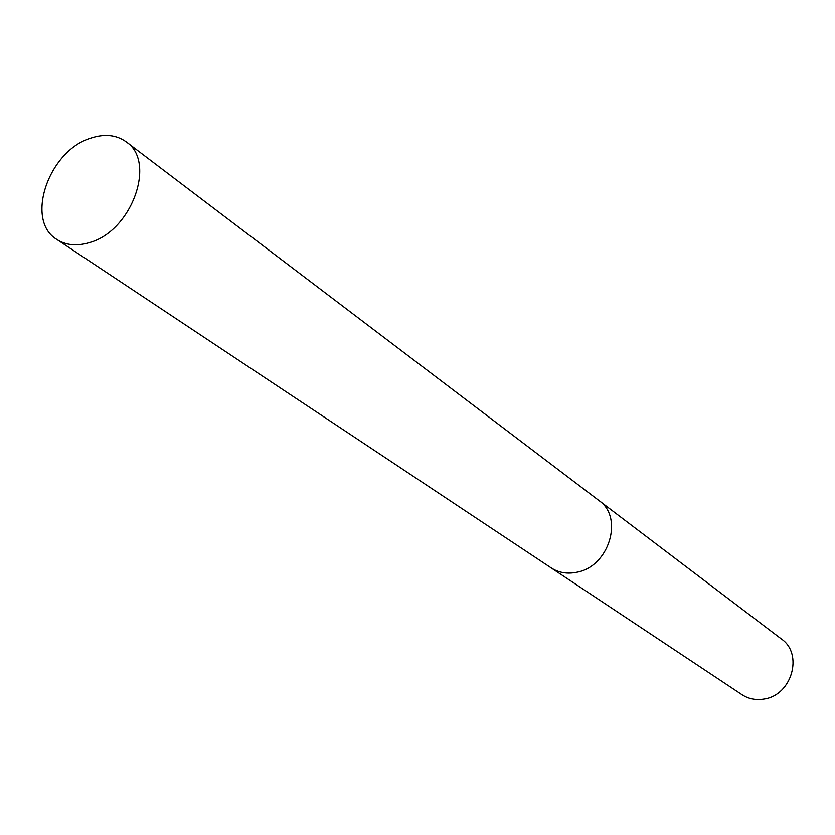 <?xml version="1.0" encoding="UTF-8"?>
<svg xmlns="http://www.w3.org/2000/svg" width="835" height="835" viewBox="0 0 835 835"><rect width="100%" height="100%" fill="white"/><g stroke="black" fill="none" stroke-linecap="round" stroke-linejoin="round"><path stroke-width="1.25" d="M550.954 567.769L741.981 694.689C748.671 699.01 756.145 700.45 764.369 698.989C791.924 695.033 803.5 653.972 781.497 639.067L598.799 500.436M551.121 567.873C558.74 572.779 567.341 574.229 576.954 572.226C609.133 566.589 624.016 517.376 598.966 500.562L126.262 141.887C116.482 134.863 104.73 133.59 90.994 138.057C48.587 150.519 24.58 220.513 56.905 239.488C66.069 245.354 76.956 246.377 89.564 242.557C131.784 231.18 156.698 161.666 126.262 141.887M56.905 239.488L551.131 567.873C558.74 572.779 567.341 574.229 576.954 572.226C609.133 566.589 624.016 517.376 598.956 500.562"/></g></svg>
